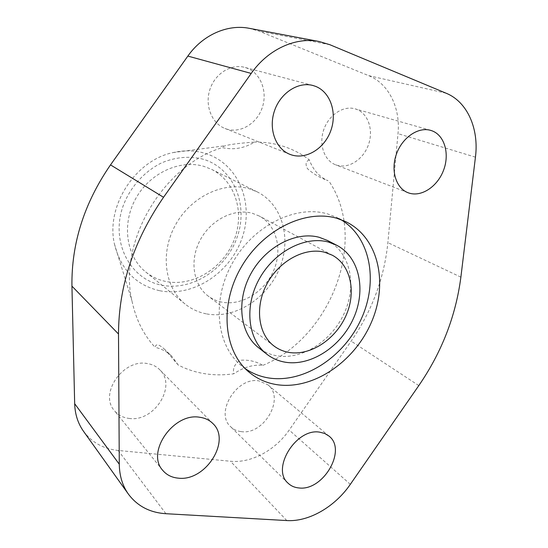 <?xml version="1.0" encoding="UTF-8"?>
<svg xmlns="http://www.w3.org/2000/svg" width="548" height="548" viewBox="0 0 548 548"><rect width="100%" height="100%" fill="white"/><g stroke="black" fill="none" stroke-linecap="round" stroke-linejoin="round"><path stroke-width="0.41" stroke-dasharray="2.74 2.06" d="M165.592 281.419C158.194 279.829 151.549 276.665 145.652 271.918C126.376 256.512 121.437 224.331 135.692 198.664C149.775 172.908 180.182 159.084 204.096 166.434L211.514 169.339C235.996 181.409 245.168 214.028 233.585 241.387C222.255 268.849 192.19 287.077 165.592 281.419M203.363 159.263C189.971 155.81 176.237 156.927 162.167 162.619C144.09 171.25 129.28 188.026 122.499 207.713C110.929 243.045 130.506 279.158 161.304 285.083C191.971 291.529 226.31 269.061 237.236 236.921C248.573 204.904 233.975 168.496 203.363 159.263M206.164 313.833C198.308 312.278 191.266 308.997 185.039 303.982C164.681 287.748 159.845 252.929 175.545 224.79C191.053 196.561 223.872 181.114 249.217 188.759L257.067 191.807C282.898 204.562 291.933 239.654 279.138 269.335C266.609 299.126 234.421 319.368 206.164 313.833M221.611 302.092C216.624 301.051 212.11 299.016 208.076 295.982C193.177 284.878 189.355 260.204 200.212 239.997C210.925 219.721 234.154 208.124 252.361 213.288L259.375 216.083C276.952 225.481 282.795 250.265 273.384 271.205C264.15 292.207 241.257 306.174 221.611 302.092M241.065 431.598C263.876 435.468 285.419 397.951 267.856 384.806L259.204 380.97C237.216 376.12 214.391 412.843 230.708 426.776C233.517 429.488 236.962 431.098 241.065 431.598M336.534 165.126C348.432 169.106 363.119 159.694 368.345 145.049C373.743 130.472 368.427 113.717 356.529 109.312L355.063 108.833C343.315 105.339 328.711 114.964 323.738 129.746C318.614 144.48 324.293 160.585 335.629 164.804L336.534 165.126M128.972 418.405C154.132 422.542 177.333 385.765 159.694 369.695C156.433 366.427 152.344 364.393 147.426 363.584C123.464 358.419 98.736 393.656 114.443 410.685C118.101 415.062 122.944 417.638 128.972 418.405M226.379 128.986C240.346 133.644 256.875 123.67 262.225 107.716C267.773 91.838 260.862 73.261 246.874 68.075L244.6 67.349C230.886 63.554 214.741 73.836 209.795 89.831C204.685 105.771 211.877 123.416 224.988 128.479L226.379 128.986M178.237 365.03L171.558 355.96L164.975 349.672L178.237 365.03C186.683 369.379 195.629 372.291 205.068 373.75C214.508 375.181 224.084 375.195 233.791 373.791C243.49 367.229 253.197 364.413 262.93 365.345C255.985 361.344 248.532 359.646 240.586 360.248C234.873 363.516 232.612 368.03 233.791 373.791M164.975 349.672C156.92 342.233 155.687 344.987 155.07 347.322C143.528 334.794 135.808 319.272 131.924 300.742C118.08 241.791 163.016 165.304 222.372 147.59C233.475 150.186 244.203 148.344 254.56 142.069C246.189 142.692 231.599 143.912 225.365 145.727C223.118 146.48 222.118 147.097 222.365 147.59M309.325 159.886C305.743 161.372 305.133 164.304 307.497 168.668C312.99 173.668 319.47 177.538 326.944 180.265L328.053 180.724C319.368 176.977 313.127 170.031 309.325 159.886C301.79 154.084 293.379 149.638 284.09 146.549C274.781 143.487 264.937 141.994 254.56 142.069M159.441 290.673C135.856 285.104 120.861 269.589 114.457 244.113C105.565 206.391 135.253 160.16 173.25 152.543C184.436 150.022 195.122 150.31 205.322 153.406C238.702 163.647 254.395 203.37 242.045 238.147C230.139 273.062 192.903 297.55 159.441 290.673M245.127 368.544L241.045 365.406C216.172 344.918 211.439 299.626 232.777 262.424C253.888 225.105 296.365 204.486 327.814 213.994L336.225 217.166L340.774 219.57M327.505 240.497C350.254 252.258 357.091 284.83 344.466 312.764C332.061 340.781 302.263 360.262 276.788 355.789C270.034 354.59 263.985 351.919 258.635 347.768M171.558 355.96C167.051 351.686 161.557 348.802 155.07 347.322M262.93 365.345C331.444 337.095 368.592 239.25 328.889 181.059M83.502 431.276C91.92 442.517 103.476 448.915 118.183 450.463L230.441 461.245C251.176 463.409 275.349 450.237 289.18 430.084L351.179 341.137C372.003 310.976 384.237 278.144 387.874 242.634L398.006 133.657C400.615 108.182 388.847 83.604 368.599 75.617L259.273 31.25L249.292 28.318M418.795 385.6L351.179 341.137M350.323 484.343L289.18 430.084M460.882 277.137L387.874 242.634M475.438 157.166L398.006 133.657M446.202 93.249L368.599 75.617M329.882 44.717L259.273 31.25M165.914 513.709L118.183 450.463M286.823 520.566L230.441 461.245M185.039 303.982L145.652 271.918M274.027 346.028L208.076 295.982M328.923 436.037L267.856 384.806M212.843 423.515L159.694 369.695M114.457 244.113L131.924 300.742M173.25 152.543L225.365 145.727M248.915 372.051L241.045 365.406M345.541 221.556L336.225 217.166M328.053 180.724L326.944 180.265M312.894 85.488L244.6 67.349M289.871 154.324L224.988 128.479M162.674 470.28L114.443 410.685M430.625 130.356L355.063 108.833M408.027 192.718L335.629 164.804M288.022 483.144L230.708 426.776M332.328 255.224L259.375 216.083M257.067 191.807L211.514 169.339"/><path stroke-width="0.82" d="M288.591 352.357C283.2 351.378 278.343 349.268 274.027 346.028C258.094 334.184 254.58 306.688 267.061 283.686C279.391 260.615 305.168 246.977 324.8 252.279L332.328 255.224C351.11 265.28 356.556 292.721 345.699 316.278C335.034 339.904 309.853 356.193 288.591 352.357M319.785 432.18L324.738 433.482L328.923 436.037C347.274 449.689 323.265 491.2 298.982 487.96C294.612 487.576 290.961 485.973 288.022 483.144C270.876 468.663 296.386 427.693 319.785 432.18M432.173 130.869C444.723 135.582 449.785 154.057 443.551 170.264C437.496 186.539 421.549 197.212 408.979 193.054L408.027 192.718C396.053 188.279 390.477 170.531 396.437 154.077C402.239 137.569 418.199 126.643 430.625 130.356L432.173 130.869M199.636 417.254C204.973 417.96 209.377 420.049 212.843 423.515C231.585 440.524 205.61 481.644 178.347 478.157C171.798 477.568 166.571 474.938 162.674 470.28C145.857 452.21 173.661 412.418 199.636 417.254M315.353 86.276C330.41 91.948 337.328 112.676 330.862 130.506C324.601 148.412 306.435 159.831 291.372 154.865L289.871 154.324C275.754 148.885 268.356 129.205 274.356 111.203C280.179 93.146 298.098 81.371 312.894 85.488L315.353 86.276M276.904 384.669C266.376 383.025 257.046 378.819 248.915 372.051C223.851 351.426 219.2 305.537 240.894 267.746C262.362 229.831 305.366 208.809 337.068 218.364L345.541 221.556C378.538 237.209 388.587 282.98 371.38 322.34C354.501 361.831 313.107 390.183 276.904 384.669M340.774 219.57C370.921 237.469 378.517 282.083 360.988 319.559C343.712 357.159 303.777 383.442 268.801 377.983C260.142 376.606 252.251 373.455 245.127 368.544M266.739 354.124L258.635 347.768C239.962 333.451 235.941 300.831 250.874 273.74C265.636 246.559 296.242 230.852 319.402 237.366L327.505 240.497L336.657 245.223L328.492 242.072C305.133 235.544 274.158 251.559 259.149 279.158C243.97 306.668 247.929 339.705 266.739 354.124C272.13 358.303 278.233 360.981 285.042 362.166C310.743 366.585 340.87 346.754 353.487 318.347C366.331 290.029 359.57 257.067 336.657 245.223M119.279 464.197L118.498 334.006C118.663 286.378 133.678 240.805 163.537 197.28L251.21 73.432C268.041 49.293 295.639 36.764 319.114 41.497L329.882 44.717L446.202 93.249C467.526 101.907 479.11 128.999 475.438 157.166L460.882 277.137C455.806 316.018 441.777 352.172 418.795 385.6L350.323 484.343C335.034 506.708 308.956 521.991 286.823 520.566L165.914 513.709C149.933 512.668 137.438 506.147 128.438 494.166C122.492 485.775 119.443 475.78 119.279 464.197L74.672 403.705C75.001 414.233 77.946 423.419 83.502 431.276L128.438 494.166M319.114 41.497L249.292 28.318C227.605 23.968 202.691 34.873 187.848 56.081L110.511 164.893C84.221 203.048 71.363 243.47 71.939 286.138L74.672 403.705M251.21 73.432L187.848 56.081M163.537 197.28L110.511 164.893M118.498 334.006L71.939 286.138"/></g></svg>
